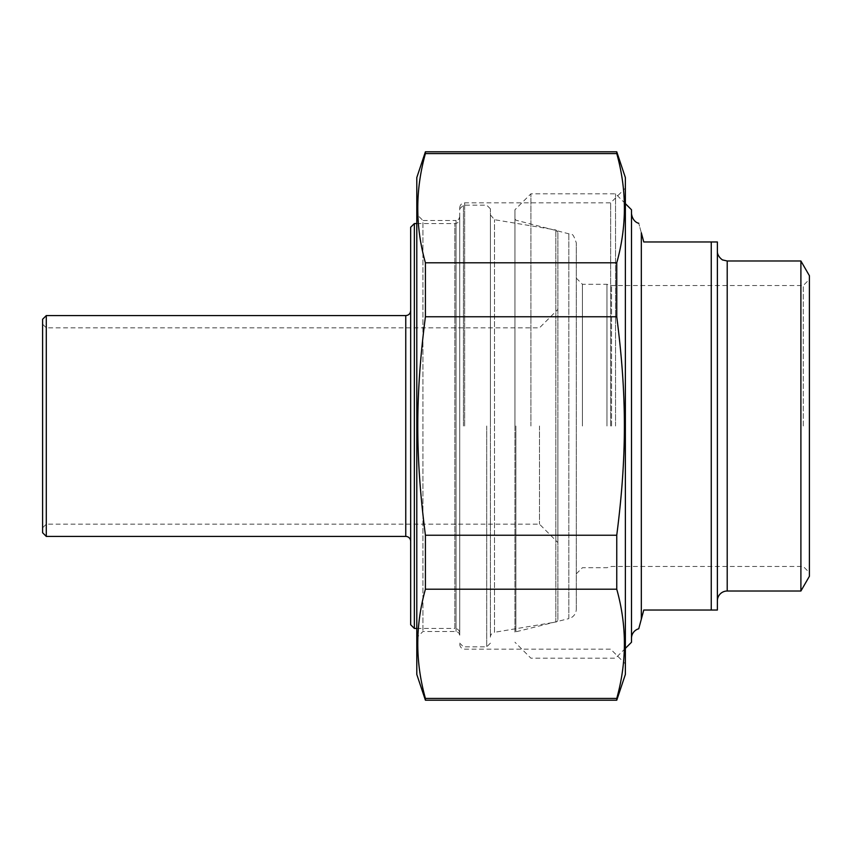 <?xml version="1.0" encoding="UTF-8"?>
<svg xmlns="http://www.w3.org/2000/svg" width="852" height="852" viewBox="0 0 852 852"><rect width="100%" height="100%" fill="white"/><g stroke="black" fill="none" stroke-linecap="round" stroke-linejoin="round"><path stroke-width="0.64" stroke-dasharray="4.26 3.19" d="M610.65 426L610.65 202.851L610.65 426M625.368 426L625.368 663.868L625.368 426M625.368 674.443L625.368 177.557M616.752 589.201L616.752 535.237L425.414 535.237L425.414 589.201L616.752 589.201C626.934 625.613 626.934 662.025 616.752 698.427L425.414 698.427L425.414 700.206M616.752 700.206L616.752 698.427M425.414 151.794L425.414 153.573L616.752 153.573L616.752 151.794M616.752 316.763L616.752 262.799L425.414 262.799L425.414 316.763L616.752 316.763C626.934 395.967 626.934 456.033 616.752 535.237M425.414 535.237C415.233 456.033 415.233 395.967 425.414 316.763M425.414 698.427C415.233 662.025 415.233 625.613 425.414 589.201M416.798 177.557L416.798 674.443M425.414 262.799C415.233 226.387 415.233 189.975 425.414 153.573M616.752 153.573C626.934 189.975 626.934 226.387 616.752 262.799M416.798 214.363L416.798 637.637L416.798 214.363L422.933 220.498L422.933 631.502L422.933 220.498L456.054 220.498L456.054 631.502L456.054 220.498L458.642 219.443L459.739 216.813L459.739 635.187L459.739 216.813M459.739 426L459.739 207.76L459.739 426M631.502 638.254L631.502 213.745L631.502 638.254M638.744 628.776L643.771 610.032L711.25 610.032L711.25 241.968L717.384 241.968L717.384 610.032L711.25 610.032M641.322 619.191L641.322 232.809C637.903 220.061 637.903 220.061 641.322 232.809L643.771 241.968L711.25 241.968M803.266 426L803.266 285.526L803.266 426M809.4 426L809.4 279.392L809.4 426M611.544 426L611.544 285.526L611.544 426M809.4 275.707L809.4 576.293M717.384 600.83L717.384 251.17L717.384 600.83M800.901 260.989L800.901 591.011M631.502 209.762L631.502 642.238M576.293 426L576.293 573.843L576.293 426M582.427 426L582.427 284.291L582.427 426M576.293 609.095L576.293 242.905L576.293 609.095A9.819 9.819 0 0 1 568.848 618.616L568.848 233.384L568.848 618.616L515.875 631.822A1.225 1.225 0 0 0 514.949 633.015L514.949 218.985L514.949 633.015M606.965 426L606.965 284.291L606.965 426M514.949 426L514.949 209.762L514.949 426M615.549 426L615.549 193.809L615.549 426M530.902 426L530.902 193.809L530.902 426M557.89 426L557.89 542.554L557.89 426M539.486 426L539.486 524.15L539.486 426M557.89 619.606L557.89 232.394L557.89 619.606A2.449 2.449 0 0 1 555.845 622.035L555.845 229.965L555.845 622.035L494.511 632.291L494.511 219.709L494.511 632.291A4.91 4.91 0 0 0 490.411 637.136L490.411 214.864L490.411 637.136M46.285 315.581L46.285 536.419M490.411 426L490.411 208.846L490.411 426M416.798 628.435L454.83 628.435L454.83 223.565L454.83 628.435A4.91 4.91 0 0 1 459.739 633.345L459.739 218.655L459.739 633.345M414.349 223.565L414.349 628.435M410.664 541.329L410.664 310.671L410.664 541.329M410.664 624.75L410.664 227.25M486.726 426L486.726 646.838L486.726 426M463.424 426L463.424 205.162L463.424 426M42.6 532.734L42.6 319.266M42.6 426L42.6 324.165L42.6 426M464.649 426L464.649 202.851L464.649 426M727.203 260.989L727.203 591.011M515.875 426L515.875 631.822L515.875 426M405.754 536.419L405.754 315.581M459.739 644.24C460.059 647.243 461.688 648.883 464.649 649.149L610.65 649.149L625.368 663.868M459.739 207.76C460.059 204.757 461.688 203.117 464.649 202.851L610.65 202.851L625.368 188.132M459.739 635.187L458.642 632.557L456.054 631.502L422.933 631.502L416.798 637.637M576.293 573.843L582.427 567.709L606.965 567.709L611.544 566.473L803.266 566.473L809.4 572.608M576.293 278.157L582.427 284.291L606.965 284.291L611.544 285.526L803.266 285.526L809.4 279.392M514.949 218.985L515.875 220.178L571.543 234.502C572.693 233.874 574.28 236.675 576.293 242.905M625.368 203.628L615.549 193.809L530.902 193.809L514.949 209.762M625.368 648.372L615.549 658.191L530.902 658.191L514.949 642.238M42.6 527.835L46.285 524.15L539.486 524.15L557.89 542.554M42.6 324.165L46.285 327.85L539.486 327.85L557.89 309.446M490.411 214.864L494.511 219.709L555.845 229.965L557.89 232.394M416.798 223.565L454.83 223.565C457.79 223.299 459.42 221.669 459.739 218.655M490.411 208.846L486.726 205.162L463.424 205.162L459.739 208.846M490.411 643.153L486.726 646.838L463.424 646.838L459.739 643.153"/><path stroke-width="1.28" d="M616.752 262.799L616.752 316.763L425.414 316.763L425.414 262.799L616.752 262.799C626.934 226.387 626.934 189.975 616.752 153.573L616.752 151.794L625.368 177.557L625.368 674.443L616.752 700.206L425.414 700.206L425.414 698.427L616.752 698.427L616.752 700.206M616.752 535.237L616.752 589.201L425.414 589.201L425.414 535.237L616.752 535.237C626.934 456.033 626.934 395.967 616.752 316.763M616.752 153.573L425.414 153.573L425.414 151.794L616.752 151.794M425.414 700.206L416.798 674.443L416.798 177.557L425.414 151.794M425.414 589.201C415.233 625.613 415.233 662.025 425.414 698.427M425.414 316.763C415.233 395.967 415.233 456.033 425.414 535.237M425.414 153.573C415.233 189.975 415.233 226.387 425.414 262.799M616.752 698.427C626.934 662.025 626.934 625.613 616.752 589.201M711.25 610.032L717.384 610.032L717.384 241.968L711.25 241.968L711.25 610.032L643.771 610.032L638.744 628.776A9.819 9.819 0 0 0 631.502 638.254M641.322 619.191L641.322 232.809C637.903 220.061 637.903 220.061 641.322 232.809L643.771 241.968L711.25 241.968M800.901 260.989L800.901 591.011L809.4 576.293L809.4 275.707L800.901 260.989L727.203 260.989L722.879 259.988C723.337 260.723 717.001 256.59 717.384 251.17M800.901 591.011L727.203 591.011A9.819 9.819 0 0 0 717.384 600.83M625.368 648.372L631.502 642.238L631.502 209.762L625.368 203.628M414.349 223.565L410.664 227.25L410.664 624.75L414.349 628.435L414.349 223.565L416.798 223.565M46.285 315.581L42.6 319.266L42.6 532.734L46.285 536.419L46.285 315.581L405.754 315.581L405.754 536.419A4.91 4.91 0 0 1 410.664 541.329M727.203 591.011L727.203 260.989M638.744 223.224C639.298 223.48 632.78 222.574 631.502 213.745M414.349 628.435L416.798 628.435M405.754 315.581C408.715 315.315 410.344 313.685 410.664 310.671M46.285 536.419L405.754 536.419"/></g></svg>
